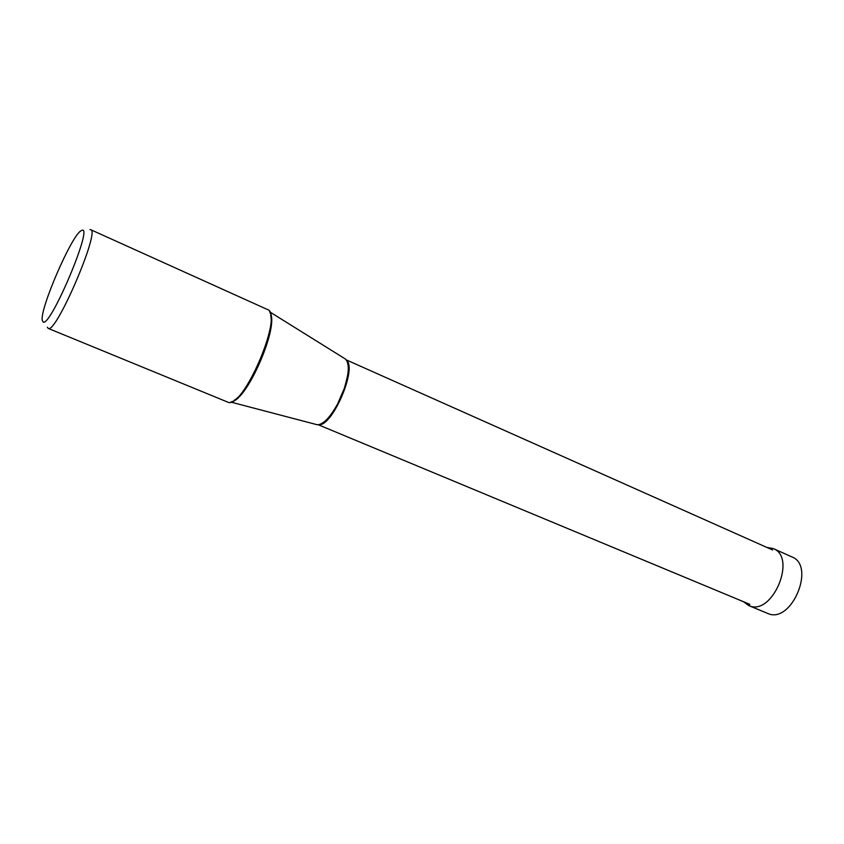 <?xml version="1.0" encoding="UTF-8"?>
<svg xmlns="http://www.w3.org/2000/svg" width="844" height="844" viewBox="0 0 844 844"><rect width="100%" height="100%" fill="white"/><g stroke="black" fill="none" stroke-linecap="round" stroke-linejoin="round"><path stroke-width="1.27" d="M773.241 548.568L791.851 556.882C816.021 565.744 791.482 624.127 768.008 613.567L749.177 605.739C772.355 616.247 797.169 557.24 773.241 548.568L766.837 547.418M743.448 601.688L748.691 605.549M47.317 327.229L48.266 328.421C55.947 334.108 100.541 230.275 90.677 229.684L267.411 309.505C284.333 313.578 242.787 410.617 227.743 402.113L227.331 401.944M43.202 322.102C50.64 326.944 93.484 225.359 81.974 230.285L80.602 231.024C70.59 237.744 40.206 308.239 42.2 320.129L43.202 322.102M90.677 229.684L89.949 229.621M344.711 358.594L345.502 359.09C349.543 363.289 349.173 373.006 344.373 388.24L337.632 403.907C329.846 417.854 323.041 424.796 317.207 424.743L316.31 424.511M768.008 613.567L749.177 605.739L749.736 604.293M231.847 401.628C247.44 399.803 279.459 325.51 270.08 312.913M319.064 424.659C332.357 426.325 357.054 369.007 346.715 360.493M227.532 402.029L48.15 328.379M345.502 359.09L269.616 311.805M317.207 424.743L230.728 402.05M234.136 400.288C248.991 392.565 275.271 331.608 270.681 315.487M749.25 604.104L318.336 424.775M347.274 361.622L348.308 366.507C348.952 369.472 347.644 376.719 344.373 388.24M320.266 424.3L324.381 421.821C324.275 422.443 332.831 413.718 337.632 403.907M772.576 549.971L346.304 359.892"/></g></svg>

